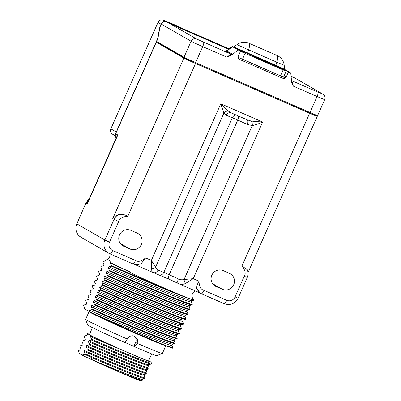 <?xml version="1.0" encoding="UTF-8"?>
<svg xmlns="http://www.w3.org/2000/svg" width="401" height="401" viewBox="0 0 401 401"><rect width="100%" height="100%" fill="white"/><g stroke="black" fill="none" stroke-linecap="round" stroke-linejoin="round"><path stroke-width="0.6" d="M116.16 138.034A4.266 4.15 -60.1 0 1 115.694 133.754L156.265 42.2L183.884 58.105A10.677 0.266 -156.1 0 0 195.538 63.483L309.637 113.247A10.677 0.266 -156.1 0 0 317.266 116.35L248.069 272.5M159.503 43.118L159.322 43.534L156.265 42.2M137.117 233.071A8.727 8.496 -60.1 0 1 141.167 244.871A8.727 8.496 -60.1 0 1 130.044 249.026L123.774 246.289A8.727 8.496 -60.1 0 1 119.719 234.485A8.727 8.496 -60.1 0 1 130.841 230.334L137.117 233.071M183.884 58.105L112.751 218.63C114.48 216.55 116.651 215.167 119.267 214.475C122.019 214.039 124.871 214.635 127.834 216.274C122.546 216.63 119.493 218.375 118.681 221.512L109.533 242.164A6.411 6.241 119.9 0 0 112.656 250.52L135.468 260.47C138.104 262.214 141.488 261.362 145.618 257.903L141.257 263.572C138.014 264.911 135.232 265.016 132.911 263.888A4.266 0.957 113.8 0 1 132.891 263.873L110.08 253.928A10.677 10.391 119.9 0 1 109.077 253.422L110.1 253.938A4.266 0.977 113.6 0 1 110.08 253.928M196.716 288.76L200.49 293.301L199.422 292.685L196.716 288.76C196.53 286.685 197.287 284.159 198.986 281.181C199.207 286.535 200.861 289.587 203.944 290.334L226.75 300.284A6.411 6.241 119.9 0 0 235.071 296.92L244.219 276.269C246.003 273.557 245.242 270.144 241.928 266.038L247.342 269.753C248.384 272.399 248.359 274.986 247.267 277.512L244.219 276.269M223.177 270.605L229.452 273.342A8.727 8.496 -60.1 0 1 233.502 285.146A8.727 8.496 -60.1 0 1 222.38 289.296L216.104 286.56A8.727 8.496 -60.1 0 1 212.054 274.76A8.727 8.496 -60.1 0 1 223.177 270.605M317.266 116.35A10.677 0.266 -156.1 0 0 317.031 116.18L314.294 114.601M314.404 114.36L314.133 114.962L308.95 112.856L194.856 63.092L186.941 59.438L159.322 43.534M115.694 133.754L117.824 134.977L116.972 136.205L87.949 201.693L87.258 203.949L85.979 203.217L88.992 199.342M119.267 214.475C116.836 215.417 115.092 217.046 114.029 219.367L104.877 240.014L76.832 223.863L85.884 203.152L76.832 223.863A10.677 10.391 -60.1 0 0 81.027 237.272C76.185 233.908 74.756 229.417 76.736 223.793M145.618 257.903L151.362 260.409L151.728 268.715C151.593 270.775 152.019 272.028 153.007 272.469L153.162 272.54A4.266 3.624 111.6 0 1 153.007 272.469M251.277 121.087A4.266 2.125 -90.2 0 1 252.269 125.553C254.871 125.122 258.329 123.954 262.645 122.044L193.237 278.675L185.513 283.447C183.237 284.575 180.961 284.655 178.696 283.677A4.266 2.246 -65.2 0 1 178.635 283.647A4.266 2.246 -65.2 0 1 178.335 278.951L169.197 274.735L237.753 120.039L226.309 115.293L223.868 113.167L220.776 103.779L262.645 122.044L251.277 121.087L247.156 119.819L231.156 112.841L228.254 111.042A4.266 3.408 -30.8 0 0 223.868 113.167L155.643 267.131A4.266 3.018 166.4 0 1 151.728 268.715M158.801 274.765A4.266 3.624 -68.4 0 0 158.956 274.835A4.266 3.624 -68.4 0 0 163.819 272.389L169.197 274.735A4.266 2.246 114.8 0 0 169.503 279.432L178.696 283.677M200.49 293.301L224.174 303.692A4.266 0.977 113.6 0 0 224.199 303.702C230.304 305.667 234.946 303.818 238.119 298.159L247.267 277.512M110.019 253.898L109.699 257.116L107.914 259.231L105.934 260.023A47.498 1.178 23.9 0 0 105.904 260.028C108.21 259.292 109.789 260.199 110.641 262.76A47.498 1.178 23.9 0 0 129.718 271.768C128.886 271.693 129.583 272.199 131.804 273.287C133.007 273.733 129.734 272.765 158.931 285.783L169.322 290.299A50.305 1.248 23.9 0 0 191.061 299.251C178.575 295.301 130.45 274.79 111.283 266.109L108.877 266.735L108.285 268.074L109.383 270.404C130.816 280.139 186.445 303.697 192.239 304.429L192.004 304.966C186.209 304.234 130.581 280.675 109.142 270.941L109.383 270.404M109.142 270.941L106.736 271.567L106.145 272.906L107.237 275.236L107.002 275.773L104.596 276.399L104.004 277.738L105.097 280.068L104.861 280.605L102.456 281.231L101.864 282.57L102.957 284.9L102.721 285.437L100.315 286.063L99.724 287.402L100.816 289.728L100.581 290.264L98.175 290.895L97.578 292.234L98.676 294.56L98.435 295.096L96.034 295.727L95.438 297.066L96.536 299.392L96.295 299.928L93.889 300.56L93.298 301.898L94.39 304.224L94.155 304.76L91.749 305.392L91.157 306.73L92.25 309.056L92.014 309.592L89.608 310.224L89.052 311.482L84.315 308.75L84.696 307.883L83.603 305.557L83.839 305.021L86.245 304.389L86.837 303.051L85.744 300.725L85.984 300.189L88.385 299.557L88.982 298.219L87.884 295.893L88.125 295.357L90.531 294.725L91.122 293.387L90.024 291.061L90.265 290.524L92.671 289.893L93.263 288.555L92.17 286.229L92.405 285.692L94.811 285.061L95.403 283.723L94.31 281.397L94.546 280.86L96.952 280.229L97.543 278.895L96.451 276.565L96.686 276.028L99.092 275.397L99.684 274.063L98.591 271.733L98.831 271.196L101.232 270.565L101.829 269.231L100.731 266.901L100.972 266.364L103.378 265.738L103.969 264.399L102.872 262.069L103.112 261.532L105.518 260.906L105.904 260.028M110.641 262.76L110.425 263.241L111.523 265.572L111.283 266.109M89.608 310.224C107.348 318.449 173.357 346.434 172.58 343.993M164.565 345.151L172.971 347.913L172.821 348.253A50.305 1.248 23.9 0 1 164.565 345.151L135.082 332.594C117.598 324.925 99.814 316.795 91.308 312.595C111.929 322.008 172.686 347.632 171.989 345.331L172.565 344.028M91.308 312.595L89.052 311.482M91.749 305.392C109.488 313.617 175.498 341.602 174.721 339.166M175.302 339.136L174.595 339.206M91.157 306.73C108.897 314.95 174.906 342.94 174.129 340.499L174.711 339.196M291.016 75.694L291.472 75.894A5.103 1.168 113.6 0 1 291.707 76.751M291.472 75.894L291.011 75.624M181.904 28.1L169.463 22.531L181.904 28.1A5.103 1.168 113.6 0 1 182.134 28.957M169.237 23.047L169.463 22.531M170.726 23.839A5.103 1.168 -66.4 0 0 170.49 23.123M92.25 309.056C113.689 318.795 169.317 342.349 175.112 343.081L174.129 340.499M172.971 347.913L171.989 345.331M172.435 344.043L174.876 343.617C169.077 342.885 113.453 319.331 92.014 309.592M175.112 343.081L174.876 343.617M175.387 339.126L177.016 338.785C171.217 338.058 115.593 314.499 94.155 304.76M94.39 304.224C115.829 313.963 171.458 337.522 177.252 338.249L177.016 338.785M177.252 338.249L176.27 335.667L176.851 334.359M177.197 334.319L179.157 333.953C173.362 333.226 117.734 309.667 96.295 299.928M96.536 299.392C117.974 309.131 173.598 332.69 179.397 333.416L179.157 333.953M179.397 333.416L178.415 330.835L178.991 329.527M179.372 329.487L181.297 329.121C175.503 328.394 119.879 304.835 98.435 295.096M98.676 294.56C120.115 304.299 175.738 327.858 181.538 328.584L181.297 329.121M181.538 328.584L180.555 326.003L181.132 324.7M181.683 324.64L183.437 324.289C177.643 323.562 122.019 300.003 100.581 290.264M100.816 289.728C122.255 299.467 177.884 323.026 183.678 323.752L183.437 324.289M183.678 323.752L182.696 321.176L183.272 319.868M183.823 319.813L185.583 319.457C179.783 318.73 124.16 295.171 102.721 285.437M102.957 284.9C124.395 294.635 180.024 318.193 185.818 318.92L185.583 319.457M185.818 318.92L184.836 316.344L185.417 315.031M185.728 314.996L187.723 314.63C181.929 313.898 126.3 290.339 104.861 280.605M105.097 280.068C126.536 289.803 182.164 313.361 187.959 314.093L187.723 314.63M187.959 314.093L186.976 311.512L187.558 310.204M188.034 310.153L189.863 309.798C184.064 309.066 128.44 285.507 107.002 275.773M107.237 275.236C128.676 284.971 184.305 308.529 190.099 309.261L189.863 309.798M190.099 309.261L189.117 306.68L189.698 305.377M189.563 305.387L192.004 304.966M192.239 304.429L191.257 301.848L191.838 300.539M192.36 300.484L193.914 300.199L192.4 297.893L191.929 295.903L192.355 293.732L193.543 292.053L195.387 290.961M111.523 265.572C124.205 271.287 149.969 282.449 169.322 290.299M95.438 297.066C113.177 305.291 179.187 333.276 178.415 330.835M93.298 301.898C111.037 310.118 177.047 338.108 176.27 335.667M97.578 292.234C115.318 300.459 181.332 328.444 180.555 326.003M93.889 300.56C111.628 308.785 177.638 336.77 176.866 334.334M177.538 334.284L176.801 334.364M96.034 295.727C113.769 303.953 179.783 331.938 179.006 329.502M98.175 290.895C115.914 299.121 181.924 327.106 181.147 324.67M104.596 276.399C122.335 284.625 188.345 312.61 187.568 310.173M100.315 286.063C118.054 294.289 184.064 322.274 183.287 319.838M102.456 281.231C120.195 289.457 186.204 317.442 185.427 315.006M99.724 287.402C117.458 295.627 183.473 323.612 182.696 321.176M101.864 282.57C119.603 290.795 185.613 318.78 184.836 316.344M104.004 277.738C121.744 285.963 187.753 313.948 186.976 311.512M106.145 272.906C123.884 281.131 189.894 309.116 189.117 306.68M108.285 268.074C126.024 276.299 192.034 304.284 191.257 301.848M110.425 263.241L129.718 271.768M106.736 271.567C124.475 279.793 190.485 307.778 189.713 305.341M108.877 266.735C126.616 274.961 192.63 302.945 191.853 300.509M192.51 300.469L191.743 300.55M191.061 299.251L193.914 300.199M231.161 112.846A4.266 3.624 -68.4 0 0 226.309 115.293M228.254 111.042L220.776 103.779L151.362 260.409L155.643 267.131L158.024 270.094L163.819 272.389L232.369 117.694A4.266 3.624 -68.4 0 1 236.174 115.032M198.986 281.181L193.237 278.675L184.044 279.522A4.266 1.895 74.7 0 0 185.513 283.447M247.041 119.769A4.266 2.246 -65.2 0 1 247.302 124.45L252.269 125.553L184.044 279.522C182.249 280.013 180.345 279.823 178.335 278.951M237.993 115.824A4.266 2.246 -65.2 0 1 237.753 120.039L247.302 124.45M293.813 77.669A4.266 0.977 113.6 0 1 293.838 77.679A4.266 0.977 113.6 0 1 293.858 77.689L291.818 76.516A5.118 1.168 -66.4 0 0 291.793 76.501A5.118 1.168 -66.4 0 0 291.707 76.481L291.707 76.476M169.648 23.228A5.118 1.168 113.6 0 1 169.678 23.238A5.118 1.168 113.6 0 1 169.703 23.253L228.615 49.233L171.733 24.421M322.785 94.07L293.647 77.313L322.384 93.869A4.266 4.15 119.9 0 1 322.785 94.07L324.158 95.237C324.118 95.167 325.632 96.641 324.695 99.593L317.617 115.573A10.657 0.266 -156.1 0 1 309.993 112.475L195.643 62.601A10.657 0.266 -156.1 0 1 184.004 57.228L156.646 41.453M161.267 24.08L191.087 41.253A4.266 4.15 -60.1 0 1 196.615 39.012L167.803 22.421C164.57 21.393 162.395 21.945 161.267 24.08A5.118 1.168 113.6 0 0 159.708 28.501L157.894 38.636L156.636 41.468M291.311 80.496C291.818 80.877 292.474 82.756 293.291 86.125L291.712 82.651M236.936 48.957L272.149 64.25L281.457 68.546L286.144 71.258L283.552 77.102L284.309 77.523L238.66 57.614A1.278 0.291 113.6 0 1 238.394 58.927L284.043 78.842L286.083 77.313L288.469 71.934L290.75 72.932L291.652 82.245M238.394 58.927L238.004 56.932L240.535 51.027L238.254 50.03L230.72 55.674L226.735 57.097C229.608 55.338 230.856 54.29 230.465 53.955L225.623 51.168A1.278 1.243 119.9 0 0 226.871 51.012L231.713 53.804C232.044 53.985 231.713 54.606 230.72 55.674M169.703 23.253L167.668 22.361L169.678 23.238M290.75 72.932L285.056 69.649A12.366 0.306 23.9 0 0 271.557 63.418L241.126 50.145A12.366 0.306 23.9 0 0 232.289 46.551A12.366 0.306 23.9 0 0 232.56 46.752L238.254 50.03M288.469 71.934L282.775 68.656L272.068 63.714L236.625 48.31L234.841 47.749L240.535 51.027M283.552 77.102L238.314 57.383M286.144 71.258L240.42 51.288M270.359 64.12L252.645 56.335L262.439 60.937L270.359 64.12M269.788 63.869L262.404 60.902L253.226 56.596L269.788 63.869M263.592 61.313L265.833 62.1L256.705 58.115L263.612 61.323M166.896 22.085L166.28 21.814C163.834 21.007 162.064 21.794 160.966 24.175L160.2 26.21A5.97 1.363 -66.4 0 0 159.357 29.128L157.718 38.446L116.28 131.964A4.266 4.15 119.9 0 0 115.934 133.207M166.28 21.814L163.508 20.22L169.357 22.772M182.064 28.311L229.141 48.847M163.508 20.22L163.057 20.05C160.831 19.514 159.167 20.261 158.049 22.296L110.766 128.992C110.019 131.167 110.591 132.891 112.486 134.17L112.917 134.39M102.375 317.858L101.704 317.547M89.052 311.627L85.598 319.417A41.995 1.043 23.9 0 0 85.598 319.447A41.995 1.043 23.9 0 0 127.348 339.056C129.027 336.123 131.448 335.171 134.606 336.188L137.498 339.457L137.232 343.366A41.995 1.043 23.9 0 0 162.36 353.466A41.995 1.043 23.9 0 0 162.385 353.446L165.834 345.657A41.995 1.043 -156.1 0 1 135.814 333.462A41.995 1.043 -156.1 0 1 89.052 311.627A41.995 1.043 -156.1 0 1 89.343 311.627M102.345 317.918A30.992 0.772 23.9 0 0 127.523 329.517A30.992 0.772 23.9 0 0 152.611 340.173M127.348 339.056L124.761 342.459A37.729 0.937 -156.1 0 1 87.769 325.071L85.598 319.447M135.603 342.429L137.232 343.366L134.646 346.77L133.879 346.329L135.603 342.429A5.539 5.388 119.9 0 0 134.23 336.043M162.36 353.466L156.741 355.632A37.729 0.937 -156.1 0 1 134.646 346.77M124.821 342.379L133.879 346.329M92.446 327.642L89.358 334.604A32.401 0.807 23.9 0 0 90.07 335.121A32.401 0.807 23.9 0 0 122.069 349.973A32.401 0.807 23.9 0 0 148.606 360.86L151.693 353.893M89.513 334.254L86.887 333.391L95.568 337.978L123.899 350.825C137.738 356.89 146.816 360.669 151.117 362.163L148.656 360.745M91.192 335.868L90.486 336.705L91.629 339.206L91.283 339.988L88.671 340.795L88.325 341.572L89.468 344.078L89.122 344.86L86.516 345.667L86.17 346.444L87.313 348.95L86.967 349.727L84.355 350.534L84.009 351.316L85.152 353.822L84.892 354.409L81.994 355.03L79.408 353.542L78.155 350.614L80.676 349.852L81.017 349.07L79.879 346.564L80.225 345.787L82.832 344.98L83.177 344.203L82.035 341.697L82.38 340.915L84.992 340.108L85.338 339.331L84.195 336.825L84.541 336.048L87.147 335.241L87.493 334.459L86.887 333.391M84.892 354.409A37.303 0.927 -156.1 0 0 90.967 357.271L91.934 359.612A34.165 0.847 23.9 0 0 121.774 372.94C132.947 377.592 139.764 380.203 142.225 380.78L141.252 380.95A33.849 0.842 -156.1 0 1 115.864 370.564A33.849 0.842 -156.1 0 1 81.994 355.03M85.152 353.822C101.142 360.855 138.5 376.504 144.906 377.907L144.109 375.171C143.222 376.499 96.185 356.74 84.009 351.316M142.225 380.78L141.954 380.043C140.335 380.048 133.608 377.682 121.774 372.94M144.109 375.171L144.455 374.394C143.568 375.717 96.531 355.963 84.355 350.534M141.954 380.043L142.295 379.266C141.352 380.203 110.496 367.612 91.934 359.612M86.967 349.727C102.957 356.765 140.31 372.414 146.716 373.817L144.455 374.394M90.967 357.271C109.002 365.085 138.826 377.401 144.56 378.689L142.3 379.261M144.906 377.907L144.56 378.689M91.629 339.206C107.653 346.263 144.997 361.897 151.377 363.296L151.032 364.073L148.776 364.649L148.43 365.431L149.222 368.168L148.876 368.945L146.616 369.522L146.27 370.303L147.062 373.035L146.716 373.817M151.377 363.296L151.117 362.163M151.032 364.073C144.651 362.679 107.308 347.04 91.283 339.988M89.122 344.86C105.132 351.903 142.5 367.552 148.876 368.945M149.222 368.168C142.826 366.765 105.528 351.146 89.468 344.078M147.062 373.035C140.691 371.647 103.323 355.998 87.313 348.95M123.899 350.825L90.486 336.705M148.43 365.431C147.543 366.755 100.501 347 88.325 341.572M146.27 370.303C145.383 371.627 98.345 351.872 86.17 346.444M95.568 337.978L90.832 335.923M148.776 364.649C147.884 365.978 100.846 346.218 88.671 340.795M146.616 369.522C145.728 370.85 98.691 351.091 86.516 345.667M120.26 243.387L130.044 249.026M122.18 245.372L123.774 246.289M195.538 63.483L127.834 216.274M241.928 266.038L309.637 113.247M214.515 285.647L216.104 286.56M212.59 283.662L222.38 289.296M112.751 218.63L118.681 221.512M117.824 134.977L87.258 203.949M109.533 242.164L104.877 240.014A10.677 10.391 119.9 0 0 109.077 253.422L81.027 237.272M112.656 250.52A4.266 0.977 113.6 0 1 110.1 253.938L132.911 263.888A4.266 0.957 113.8 0 0 135.468 260.47M169.443 279.402L159.102 274.885M178.575 283.622L169.563 279.457A4.266 2.246 114.8 0 1 169.503 279.432L153.162 272.54A4.266 3.624 111.6 0 0 158.024 270.094M226.75 300.284A4.266 0.977 113.6 0 1 224.199 303.702L201.387 293.753A4.266 0.977 113.6 0 1 201.367 293.743M235.071 296.92L238.119 298.159M203.944 290.334A4.266 0.977 113.6 0 1 201.387 293.753L200.485 293.301M231.327 112.917L246.941 119.724M187.217 58.807L186.941 59.438M195.167 62.391L194.856 63.092M309.261 112.16L308.95 112.856M238.014 56.812L238.54 57.554A1.278 1.243 -60.1 0 0 238.66 57.614L238.43 57.478M293.572 77.278L291.818 76.516M322.384 93.869L317.953 92.115A4.266 0.977 113.6 0 1 317.076 96.501L309.993 112.475M291.492 80.571L317.953 92.115M229.116 52.31A17.043 0.421 23.9 0 0 225.623 51.168M196.615 39.012L230.465 53.955A1.278 1.243 119.9 0 0 231.713 53.804M247.718 53.022L248.64 49.904A11.94 2.732 113.6 0 0 248.996 43.263A11.94 2.732 -66.4 0 0 248.936 43.228A11.94 11.94 0 0 0 237.131 44.526A10.336 0.256 23.9 0 0 248.64 49.904L276.795 62.18A10.336 0.256 23.9 0 0 284.184 65.178L284.64 69.423M284.184 65.178A11.94 11.94 0 0 0 277.086 55.508A11.94 2.732 -66.4 0 1 277.151 55.538A11.94 2.732 113.6 0 1 276.795 62.18L275.863 65.323M248.936 43.228L277.086 55.508A11.94 2.732 -66.4 0 0 277.021 55.483M203.598 42.235A4.266 0.977 113.6 0 1 202.721 46.621A10.657 0.266 23.9 0 1 191.087 41.253L184.004 57.228M324.695 99.593A10.657 0.266 -156.1 0 1 317.076 96.501L293.291 86.125M195.643 62.601L202.721 46.621L226.735 57.097M284.043 78.842A1.278 0.291 113.6 0 0 284.309 77.523A1.278 1.243 119.9 0 0 285.968 76.852L284.134 75.794M282.545 69.172L282.775 68.656M285.968 76.852A2.556 0.586 113.6 0 1 286.083 77.313M238.54 57.554A1.278 1.243 -60.1 0 1 238.004 56.927M241.447 50.857L241.633 50.441M271.883 64.135L272.068 63.714M232.56 46.752L226.871 51.012A15.935 0.396 23.9 0 1 226.525 50.757L225.628 50.977M280.505 75.864L283.096 70.02M242.465 59.273L245.051 53.428M160.966 24.175L157.979 22.456M116.28 131.964L110.836 128.831M134.556 264.424L152.916 272.434M178.896 283.768L199.663 292.825M179.633 329.457L178.856 329.542M181.818 324.63L180.996 324.715M188.199 310.133L187.422 310.219M183.959 319.797L183.137 319.883M186.084 314.955L185.277 315.046M89.067 199.167L88.009 200.074L85.884 203.152M237.131 44.526L233.703 47.022M157.919 38.496L156.611 41.448M293.647 77.313L291.793 76.501M232.289 46.551L226.525 50.757M112.506 134.18L115.333 135.809"/></g></svg>

